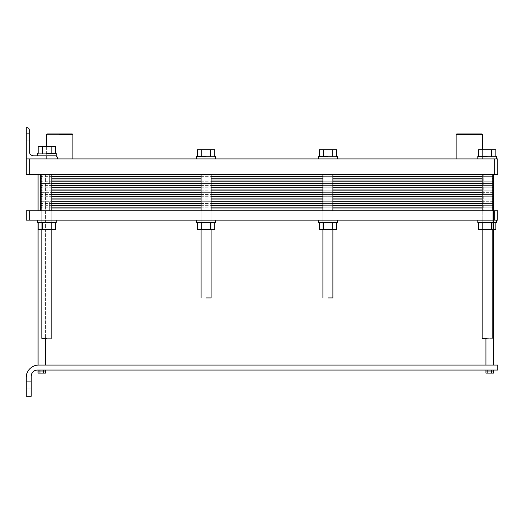 <?xml version="1.0" encoding="UTF-8"?>
<svg xmlns="http://www.w3.org/2000/svg" width="524" height="524" viewBox="0 0 524 524"><rect width="100%" height="100%" fill="white"/><g stroke="black" fill="none" stroke-linecap="round" stroke-linejoin="round"><path stroke-width="0.39" stroke-dasharray="2.62 1.97" d="M496.549 156.434L477.809 156.434L496.549 156.434M495.835 156.434L478.523 156.434L495.835 156.434L491.512 156.434L491.512 149.694L478.523 149.694L495.835 149.694L478.523 149.694L482.853 149.694L478.523 149.694L478.523 156.434L482.853 156.434L482.853 149.694L491.512 149.694L478.523 149.694L478.523 156.434L482.853 156.434L478.523 156.434L482.853 156.434L482.853 149.694L482.853 156.434L491.512 156.434L478.523 156.434L491.512 156.434L491.512 149.694L482.853 149.694L482.853 156.434L482.853 149.694L482.853 156.434L491.512 156.434L491.512 149.694L495.835 149.694L491.512 149.694L491.512 156.434L495.835 156.434L495.835 149.694L495.835 156.434L482.853 156.434L495.835 156.434L491.512 156.434L491.512 149.694L491.512 156.434L495.835 156.434M487.182 158.936L477.809 158.936L487.182 158.936M456.764 133.948L481.995 133.948L456.764 133.948M469.38 158.936L456.135 158.936L469.38 158.936M482.624 134.576L456.135 134.576L482.624 134.576M337.266 156.434L318.526 156.434L337.266 156.434L318.526 156.434L337.266 156.434L318.526 156.434L337.266 156.434L337.266 158.936L318.526 158.936L337.266 158.936L318.526 158.936L337.266 158.936L318.526 158.936L337.266 158.936L318.526 158.936L337.266 158.936L337.266 156.434M336.552 156.434L319.247 156.434L336.552 156.434L332.229 156.434L332.229 149.694L319.247 149.694L336.552 149.694L319.247 149.694L323.57 149.694L319.247 149.694L319.247 156.434L323.57 156.434L323.57 149.694L332.229 149.694L319.247 149.694L319.247 156.434L323.57 156.434L319.247 156.434L323.57 156.434L323.57 149.694L323.57 156.434L332.229 156.434L319.247 156.434L332.229 156.434L332.229 149.694L323.57 149.694L323.57 156.434L323.57 149.694L323.57 156.434L332.229 156.434L332.229 149.694L336.552 149.694L332.229 149.694L332.229 156.434L336.552 156.434L336.552 149.694L336.552 156.434L323.57 156.434L336.552 156.434L332.229 156.434L332.229 149.694L332.229 156.434L336.552 156.434M215.462 156.434L196.723 156.434L215.462 156.434L196.723 156.434L215.462 156.434L196.723 156.434L215.462 156.434L215.462 158.936L196.723 158.936L215.462 158.936L196.723 158.936L215.462 158.936L196.723 158.936L215.462 158.936L196.723 158.936L215.462 158.936L215.462 156.434M214.748 156.434L197.437 156.434L214.748 156.434L210.425 156.434L210.425 149.694L197.437 149.694L214.748 149.694L197.437 149.694L201.766 149.694L197.437 149.694L197.437 156.434L201.766 156.434L201.766 149.694L210.425 149.694L197.437 149.694L197.437 156.434L201.766 156.434L197.437 156.434L201.766 156.434L201.766 149.694L201.766 156.434L210.425 156.434L197.437 156.434L210.425 156.434L210.425 149.694L201.766 149.694L201.766 156.434L201.766 149.694L201.766 156.434L210.425 156.434L210.425 149.694L214.748 149.694L210.425 149.694L210.425 156.434L214.748 156.434L214.748 149.694L214.748 156.434L201.766 156.434L214.748 156.434L210.425 156.434L210.425 149.694L210.425 156.434L214.748 156.434M42.483 153.316L38.16 153.316L42.483 153.316L42.483 146.569L38.16 146.569L51.142 146.569L38.16 146.569L38.16 153.316L51.142 153.316L38.16 153.316L51.142 153.316L51.142 146.569L38.16 146.569L38.16 153.316L42.483 153.316L42.483 146.569L55.465 146.569L42.483 146.569L42.483 153.316L38.16 153.316L42.483 153.316L42.483 146.569L55.465 146.569L51.142 146.569L51.142 153.316L55.465 153.316L42.483 153.316L55.465 153.316L51.142 153.316L51.142 146.569L51.142 153.316L42.483 153.316L55.465 153.316L55.465 146.569L51.142 146.569L55.465 146.569L55.465 153.316L42.483 153.316L42.483 146.569L42.483 153.316M46.813 155.811L55.243 155.811A2.188 2.188 0 0 1 57.43 157.999A2.188 2.188 0 0 0 55.243 155.811A2.188 2.188 0 0 1 57.43 157.999L57.43 158.936L57.43 157.999L57.43 158.936L26.2 158.936L57.43 158.936L26.2 158.936L57.43 158.936L57.43 157.999A2.188 2.188 0 0 0 55.243 155.811L46.813 155.811L56.179 155.811L56.179 153.316L37.446 153.316L56.179 153.316L37.446 153.316L56.179 153.316L37.446 153.316L56.179 153.316L56.179 155.811L46.813 155.811L55.243 155.811A2.188 2.188 0 0 1 57.43 157.999L57.43 158.936L26.2 158.936L57.43 158.936L26.2 158.936L26.2 127.705L26.2 158.936L26.2 127.705L27.137 127.705L26.2 127.705L26.2 158.936L57.43 158.936L57.43 157.999A2.188 2.188 0 0 0 55.243 155.811L33.693 155.811A4.375 4.375 0 0 1 29.324 151.443L29.324 129.887A2.188 2.188 0 0 0 27.137 127.705A2.188 2.188 0 0 1 29.324 129.887L29.324 151.443A4.375 4.375 0 0 0 33.693 155.811L46.813 155.811L33.693 155.811A4.375 4.375 0 0 1 29.324 151.443L29.324 129.887L29.324 151.443A4.375 4.375 0 0 0 33.693 155.811L46.813 155.811M72.862 134.576L46.374 134.576L72.862 134.576L46.374 134.576L72.862 134.576L46.374 134.576L72.862 134.576L72.233 133.948L47.003 133.948L72.233 133.948L47.003 133.948L72.233 133.948L72.862 134.576L72.862 158.936L46.374 158.936L72.862 158.936L46.374 158.936L72.862 158.936L46.374 158.936L72.862 158.936L46.374 158.936L72.862 158.936L72.862 134.576M29.324 137.072L29.324 133.325L29.324 137.072M26.2 137.072L26.2 140.818L26.2 137.072M27.137 127.705A2.188 2.188 0 0 1 29.324 129.887A2.188 2.188 0 0 0 27.137 127.705L26.2 127.705L27.137 127.705A2.188 2.188 0 0 1 29.324 129.887L29.324 151.443L29.324 129.887A2.188 2.188 0 0 0 27.137 127.705M29.324 174.551L497.8 174.551L497.8 158.936L29.324 158.936L29.324 174.551L494.676 174.551L494.676 158.936L29.324 158.936L29.324 174.551L26.2 174.551L26.2 127.705L26.2 174.551L29.324 174.551M487.182 174.551L492.18 174.551L487.182 174.551M327.9 174.551L332.897 174.551L327.9 174.551M206.096 174.551L211.093 174.551L206.096 174.551M489.678 174.551L493.425 174.551L489.678 174.551M41.815 174.551L51.81 174.551L38.069 174.551L51.81 174.551L41.815 174.551L51.81 174.551L41.815 174.551L41.815 338.334L51.81 338.334L41.815 338.334L51.81 338.334L41.815 338.334L51.81 338.334L41.815 338.334L41.815 174.551M351.761 158.995L429.091 158.936L351.761 158.995M37.446 370.062A6.249 6.249 0 0 0 31.198 376.311L31.198 396.295L26.2 396.295L26.2 377.555A12.491 12.491 0 0 1 38.691 365.064L497.8 365.064L497.8 370.062L37.446 370.062A6.249 6.249 0 0 0 31.198 376.311L31.198 396.295L26.2 396.295L26.2 377.555A12.491 12.491 0 0 1 38.691 365.064L497.8 365.064L497.8 370.062L37.446 370.062M38.069 365.064L45.562 365.064L38.069 365.064M39.935 371.064L38.069 371.064L39.935 371.064L38.069 371.064L38.069 370.062L39.935 370.062L38.062 370.062L39.935 370.062L39.935 371.064L38.069 371.064L39.935 371.064L39.935 370.062L43.689 370.062L38.062 370.062L38.069 371.064L39.935 371.064M39.948 371.064L39.942 373.095L45.568 373.095L43.689 373.095L43.689 370.062L43.689 371.064L43.695 370.062L45.562 370.062L39.948 370.062L43.689 370.062L43.689 371.064L39.948 371.064L45.562 371.064L43.695 371.064L43.695 370.062L45.562 370.062L45.562 371.064L45.568 370.062L43.689 370.062L43.689 373.095L38.062 373.095L39.942 373.095L39.935 370.062L39.948 371.064L45.562 371.064L39.948 371.064M485.931 370.062L493.431 370.062L485.931 370.062L487.805 370.062L487.805 371.064L485.931 371.064L487.805 371.064L487.811 370.062L487.805 373.095L493.431 373.095L491.558 373.095L491.551 371.064L491.558 370.062L493.425 370.062L493.425 371.064L487.811 371.064L493.425 371.064L493.431 370.062L487.805 370.062L491.551 370.062L491.551 371.064L491.558 370.062L491.558 373.095L485.931 373.095L487.805 373.095L487.805 370.062L485.931 370.062L485.931 371.064L493.425 371.064L485.931 371.064L487.805 371.064L487.811 370.062L487.805 371.064L491.551 371.064L485.931 371.064L485.931 370.062M489.678 365.064L485.931 365.064L489.678 365.064M26.2 385.055L26.2 388.801L26.2 385.055M31.198 385.055L31.198 381.308L31.198 385.055M206.096 297.927L211.093 297.927L206.096 297.927M327.9 297.927L332.897 297.927L327.9 297.927M487.182 338.334L482.185 338.334L487.182 338.334M47.003 133.948L72.233 133.948L47.003 133.948M55.465 153.316L51.142 153.316L55.465 153.316M51.142 153.316L51.142 146.569L51.142 153.316M494.676 174.551L497.8 174.551L497.8 158.936L494.676 158.936L494.676 174.551M429.091 158.936L351.761 158.936L429.091 158.936M211.093 297.927L201.098 297.927L211.093 297.927L211.093 174.551L211.093 297.927M332.897 297.927L322.902 297.927L332.897 297.927L332.897 174.551L332.897 297.927M482.185 338.334L492.18 338.334L482.185 338.334M29.324 220.152L26.2 220.152L26.2 210.779L29.324 210.779L29.324 220.152L497.8 220.152L497.8 210.779L29.324 210.779M55.465 229.394L38.16 229.394L42.483 229.394L38.16 229.394L38.16 222.648L42.483 222.648L38.16 222.648L42.483 222.648L42.483 229.394L42.483 222.648L51.142 222.648L42.483 222.648L51.142 222.648L51.142 229.394L51.142 222.648L55.465 222.648L51.142 222.648L55.465 222.648L55.465 229.394M46.813 222.648L56.179 222.648L46.813 222.648M46.813 220.152L56.179 220.152L46.813 220.152M56.179 220.152L56.179 222.648L37.446 222.648L37.446 220.152M55.465 222.648L38.16 222.648M51.142 222.648L51.142 229.394M42.483 222.648L42.483 229.394M206.096 222.648L196.723 222.648L206.096 222.648M214.748 222.648L210.425 222.648L214.748 222.648L210.425 222.648L214.748 222.648L214.748 229.394L197.437 229.394L214.748 229.394L197.437 229.394L197.437 222.648L210.425 222.648L197.437 222.648L201.766 222.648L201.766 229.394L201.766 222.648L197.437 222.648M206.096 220.152L196.723 220.152L206.096 220.152M201.766 222.648L210.425 222.648L210.425 229.394L210.425 222.648L201.766 222.648L201.766 229.394M210.425 222.648L210.425 229.394M215.462 220.152L215.462 222.648L196.723 222.648L196.723 220.152M327.9 222.648L318.526 222.648L327.9 222.648M336.552 222.648L332.229 222.648L336.552 222.648L332.229 222.648L336.552 222.648L336.552 229.394L319.247 229.394L336.552 229.394L319.247 229.394L319.247 222.648L332.229 222.648L319.247 222.648L323.57 222.648L323.57 229.394L323.57 222.648L319.247 222.648M327.9 220.152L318.526 220.152L327.9 220.152M323.57 222.648L332.229 222.648L332.229 229.394L332.229 222.648L323.57 222.648L323.57 229.394M332.229 222.648L332.229 229.394M337.266 220.152L337.266 222.648L318.526 222.648L318.526 220.152M487.182 220.152L477.809 220.152L487.182 220.152M494.676 220.152L494.676 210.779M495.835 222.648L495.835 229.394L478.523 229.394L482.853 229.394L478.523 229.394L478.523 222.648L482.853 222.648L478.523 222.648L482.853 222.648L482.853 229.394L491.512 229.394L482.853 229.394L482.853 222.648L491.512 222.648L482.853 222.648L491.512 222.648L491.512 229.394L495.835 229.394L491.512 229.394L491.512 222.648L495.835 222.648L478.523 222.648M496.549 222.648L477.809 222.648M491.512 222.648L491.512 229.394M482.853 222.648L482.853 229.394M493.117 210.779L49.688 210.779L493.117 210.779L483.744 210.779L493.117 210.779L493.117 183.61L40.315 183.61L40.315 174.551L493.117 174.551L40.315 174.551M493.117 183.61L482.185 183.61L493.117 183.61L493.117 174.551M201.098 183.61L211.093 183.61M322.902 183.61L332.897 183.61M41.815 183.61L492.18 183.61M493.117 192.668L40.315 192.668L40.315 183.61L49.688 183.61L40.315 183.61M201.098 192.668L211.093 192.668M322.902 192.668L332.897 192.668M41.815 192.668L492.18 192.668M493.117 201.72L40.315 201.72L40.315 192.668L49.688 192.668L40.315 192.668M201.098 201.72L211.093 201.72M322.902 201.72L332.897 201.72M41.815 201.72L492.18 201.72M482.185 201.72L51.81 201.72M40.315 210.779L49.688 210.779L40.315 210.779L49.688 210.779L40.315 210.779L40.315 201.72M482.185 183.61L51.81 183.61M40.315 181.795L51.81 181.795M492.18 181.795L41.815 181.795M482.185 181.795L493.117 181.795M201.098 181.795L211.093 181.795M322.902 181.795L332.897 181.795M40.315 179.987L51.81 179.987M492.18 179.987L41.815 179.987M482.185 179.987L493.117 179.987M201.098 179.987L211.093 179.987M322.902 179.987L332.897 179.987M40.315 178.173L51.81 178.173M492.18 178.173L41.815 178.173M482.185 178.173L493.117 178.173M201.098 178.173L211.093 178.173M322.902 178.173L332.897 178.173M40.315 176.365L51.81 176.365M492.18 176.365L41.815 176.365M482.185 176.365L493.117 176.365M201.098 176.365L211.093 176.365M322.902 176.365L332.897 176.365M482.185 192.668L51.81 192.668M40.315 190.854L51.81 190.854M492.18 190.854L41.815 190.854M482.185 190.854L493.117 190.854M201.098 190.854L211.093 190.854M322.902 190.854L332.897 190.854M40.315 189.04L51.81 189.04M492.18 189.04L41.815 189.04M482.185 189.04L493.117 189.04M201.098 189.04L211.093 189.04M322.902 189.04L332.897 189.04M40.315 187.232L51.81 187.232M492.18 187.232L41.815 187.232M482.185 187.232L493.117 187.232M201.098 187.232L211.093 187.232M322.902 187.232L332.897 187.232M40.315 185.417L51.81 185.417M492.18 185.417L41.815 185.417M482.185 185.417L493.117 185.417M201.098 185.417L211.093 185.417M322.902 185.417L332.897 185.417M40.315 199.913L51.81 199.913M492.18 199.913L41.815 199.913M482.185 199.913L493.117 199.913M201.098 199.913L211.093 199.913M322.902 199.913L332.897 199.913M40.315 198.098L51.81 198.098M492.18 198.098L41.815 198.098M482.185 198.098L493.117 198.098M201.098 198.098L211.093 198.098M322.902 198.098L332.897 198.098M40.315 196.29L51.81 196.29M492.18 196.29L41.815 196.29M482.185 196.29L493.117 196.29M201.098 196.29L211.093 196.29M322.902 196.29L332.897 196.29M40.315 194.476L51.81 194.476M492.18 194.476L41.815 194.476M482.185 194.476L493.117 194.476M201.098 194.476L211.093 194.476M322.902 194.476L332.897 194.476M483.744 210.779L49.688 210.779L483.744 210.779L483.744 174.551L483.744 210.779M40.315 208.971L51.81 208.971M492.18 208.971L41.815 208.971M482.185 208.971L493.117 208.971M201.098 208.971L211.093 208.971M322.902 208.971L332.897 208.971M40.315 207.157L51.81 207.157M492.18 207.157L41.815 207.157M482.185 207.157L493.117 207.157M201.098 207.157L211.093 207.157M322.902 207.157L332.897 207.157M40.315 205.343L51.81 205.343M492.18 205.343L41.815 205.343M482.185 205.343L493.117 205.343M201.098 205.343L211.093 205.343M322.902 205.343L332.897 205.343M40.315 203.535L51.81 203.535M492.18 203.535L41.815 203.535M482.185 203.535L493.117 203.535M201.098 203.535L211.093 203.535M322.902 203.535L332.897 203.535M49.688 183.61L49.688 174.551L49.688 183.61M49.688 201.72L49.688 210.779L49.688 201.72M477.809 158.936L477.809 156.434L477.809 158.936M482.624 158.936L482.624 149.694L482.624 158.936M196.723 158.936L196.723 156.434L196.723 158.936M318.526 158.936L318.526 156.434L318.526 158.936M46.374 158.936L46.374 134.576L46.374 158.936M37.446 155.811L37.446 153.316L37.446 155.811M29.324 133.325L26.2 133.325L29.324 133.325M29.324 140.818L26.2 140.818L29.324 140.818M51.81 174.551L51.81 338.334L51.81 174.551M41.815 210.779L41.815 229.394L41.815 210.779M51.81 210.779L51.81 229.394L51.81 210.779M31.198 381.308L26.2 381.308L31.198 381.308M31.198 388.801L26.2 388.801L31.198 388.801M38.069 210.779L38.069 222.648L38.069 210.779M45.562 174.551L45.562 338.334L45.562 174.551M485.931 174.551L485.931 338.334L485.931 174.551M493.425 210.779L493.425 229.394L493.425 210.779M201.098 174.551L201.098 297.927L201.098 174.551M322.902 174.551L322.902 297.927L322.902 174.551M201.098 210.779L201.098 229.394L201.098 210.779M211.093 210.779L211.093 229.394L211.093 210.779M322.902 210.779L322.902 229.394L322.902 210.779M332.897 210.779L332.897 229.394L332.897 210.779M482.185 174.551L482.185 229.394L482.185 174.551M492.18 174.551L492.18 338.334L492.18 174.551M492.18 210.779L492.18 229.394L492.18 210.779"/><path stroke-width="0.79" d="M487.182 156.434L477.809 156.434L487.182 156.434M478.523 149.694L495.835 149.694L495.835 156.434L495.835 149.694L491.512 149.694L491.512 156.434L491.512 149.694L482.853 149.694L482.853 156.434L482.853 149.694L478.523 149.694L478.523 156.434L478.523 149.694M469.38 133.948L456.764 133.948L456.135 134.576L482.624 134.576L456.135 134.576L456.135 158.936L456.135 134.576L456.764 133.948L456.135 134.576L456.135 158.936L456.135 134.576L456.764 133.948L481.995 133.948L469.38 133.948M327.9 156.434L318.526 156.434L327.9 156.434M319.247 149.694L336.552 149.694L336.552 156.434L336.552 149.694L332.229 149.694L332.229 156.434L332.229 149.694L323.57 149.694L323.57 156.434L323.57 149.694L319.247 149.694L319.247 156.434L319.247 149.694M206.096 156.434L196.723 156.434L206.096 156.434M197.437 149.694L214.748 149.694L214.748 156.434L214.748 149.694L210.425 149.694L210.425 156.434L210.425 149.694L201.766 149.694L201.766 156.434L201.766 149.694L197.437 149.694L197.437 156.434L197.437 149.694M42.483 153.316L42.483 146.569L55.465 146.569L55.465 153.316L55.465 146.569L51.142 146.569L51.142 153.316L51.142 146.569L38.16 146.569L42.483 146.569L42.483 153.316M38.16 153.316L38.16 146.569L38.16 153.316M46.813 153.316L56.179 153.316L46.813 153.316M56.179 155.811L33.693 155.811A4.375 4.375 0 0 1 29.324 151.443L29.324 129.887A2.188 2.188 0 0 0 27.137 127.705L26.2 127.705L26.2 158.936L497.8 158.936L497.8 174.551L494.676 174.551L494.676 158.936L497.8 158.936L497.8 174.551L494.676 174.551L494.676 158.936L29.324 158.936L29.324 174.551L494.676 174.551L26.2 174.551L26.2 158.936L29.324 158.936L29.324 174.551L26.2 174.551L26.2 127.705L27.137 127.705A2.188 2.188 0 0 1 29.324 129.887L29.324 151.443A4.375 4.375 0 0 0 33.693 155.811A4.375 4.375 0 0 1 29.324 151.443A4.375 4.375 0 0 0 33.693 155.811L55.243 155.811A2.188 2.188 0 0 1 57.43 157.999A2.188 2.188 0 0 0 55.243 155.811L56.179 155.811L56.179 153.316L56.179 155.811M59.618 134.576L72.862 134.576L59.618 134.576M59.618 133.948L47.003 133.948L46.374 134.576L46.374 146.569L46.374 134.576L47.003 133.948L46.374 134.576L47.003 133.948L72.233 133.948L59.618 133.948M57.43 158.936L57.43 157.999L57.43 158.936M46.813 338.334L41.815 338.334L46.813 338.334M31.198 376.311A6.249 6.249 0 0 1 37.446 370.062L497.8 370.062L497.8 365.064L38.691 365.064A12.491 12.491 0 0 0 26.2 377.555L26.2 396.295L31.198 396.295L31.198 376.311A6.249 6.249 0 0 1 37.446 370.062L497.8 370.062L497.8 365.064L38.691 365.064A12.491 12.491 0 0 0 26.2 377.555L26.2 396.295L31.198 396.295L31.198 376.311M38.069 370.062L38.069 371.064L39.935 371.064L39.935 370.062L39.935 371.064L38.069 371.064L38.069 370.062L38.062 373.095L39.942 373.095L38.062 373.095L38.062 370.062M39.948 370.062L39.948 371.064L43.689 371.064L43.689 370.062L43.695 371.064L39.948 371.064L39.948 370.062L39.942 373.095L43.689 373.095L39.942 373.095L39.942 370.062M45.562 371.064L43.695 371.064L43.689 370.062L43.689 373.095L45.568 373.095L43.689 373.095L43.689 370.062L43.695 371.064L45.562 371.064L45.562 370.062L45.568 373.095L45.562 371.064M485.931 370.062L485.931 371.064L487.805 371.064L487.805 370.062L487.811 371.064L485.931 371.064L485.931 373.095L487.805 373.095L485.931 373.095L485.931 370.062M491.551 371.064L487.811 371.064L487.805 370.062L487.805 373.095L491.558 373.095L487.805 373.095L487.805 370.062L487.811 371.064L491.551 371.064L491.551 370.062L491.558 373.095L493.431 373.095L491.558 373.095L491.558 370.062L491.558 371.064L493.425 371.064L493.425 370.062L493.425 371.064L491.558 371.064M493.431 370.062L493.431 373.095L493.431 370.062M206.096 297.927L211.093 297.927L206.096 297.927M327.9 297.927L332.897 297.927L327.9 297.927M487.182 338.334L482.185 338.334L487.182 338.334M29.324 220.152L26.2 220.152L26.2 210.779L497.8 210.779L497.8 220.152L29.324 220.152L29.324 210.779M37.446 220.152L37.446 222.648L56.179 222.648L56.179 220.152M55.465 222.648L55.465 229.394L51.142 229.394L51.142 222.648M38.16 222.648L38.16 229.394L51.142 229.394M42.483 222.648L42.483 229.394M197.437 222.648L197.437 229.394L214.748 229.394L214.748 222.648M201.766 222.648L201.766 229.394M210.425 222.648L210.425 229.394M196.723 220.152L196.723 222.648L215.462 222.648L215.462 220.152M319.247 222.648L319.247 229.394L336.552 229.394L336.552 222.648M323.57 222.648L323.57 229.394M332.229 222.648L332.229 229.394M318.526 220.152L318.526 222.648L337.266 222.648L337.266 220.152M478.523 222.648L478.523 229.394L495.835 229.394L495.835 222.648M482.853 222.648L482.853 229.394M491.512 222.648L491.512 229.394M477.809 222.648L477.809 220.152L477.809 222.648L496.549 222.648L496.549 220.152L496.549 222.648M494.676 220.152L494.676 210.779M493.117 210.779L493.117 201.72L492.18 201.72L493.117 201.72L493.117 192.668L492.18 192.668L493.117 192.668L493.117 183.61L492.18 183.61L493.117 183.61L493.117 174.551M51.81 183.61L201.098 183.61M211.093 183.61L322.902 183.61M332.897 183.61L482.185 183.61M40.315 210.779L40.315 183.61L41.815 183.61L40.315 183.61L40.315 174.551M492.18 183.61L493.117 183.61M51.81 192.668L201.098 192.668M211.093 192.668L322.902 192.668M332.897 192.668L482.185 192.668M40.315 183.61L41.815 183.61M40.315 192.668L41.815 192.668M492.18 192.668L493.117 192.668M51.81 201.72L201.098 201.72M211.093 201.72L322.902 201.72M332.897 201.72L482.185 201.72M40.315 201.72L41.815 201.72M492.18 201.72L493.117 201.72M493.117 181.795L492.18 181.795M51.81 181.795L201.098 181.795M211.093 181.795L322.902 181.795M332.897 181.795L482.185 181.795M41.815 181.795L40.315 181.795M493.117 179.987L492.18 179.987M51.81 179.987L201.098 179.987M211.093 179.987L322.902 179.987M332.897 179.987L482.185 179.987M41.815 179.987L40.315 179.987M493.117 178.173L492.18 178.173M51.81 178.173L201.098 178.173M211.093 178.173L322.902 178.173M332.897 178.173L482.185 178.173M41.815 178.173L40.315 178.173M493.117 176.365L492.18 176.365M51.81 176.365L201.098 176.365M211.093 176.365L322.902 176.365M332.897 176.365L482.185 176.365M41.815 176.365L40.315 176.365M493.117 190.854L492.18 190.854M51.81 190.854L201.098 190.854M211.093 190.854L322.902 190.854M332.897 190.854L482.185 190.854M41.815 190.854L40.315 190.854M493.117 189.04L492.18 189.04M51.81 189.04L201.098 189.04M211.093 189.04L322.902 189.04M332.897 189.04L482.185 189.04M41.815 189.04L40.315 189.04M493.117 187.232L492.18 187.232M51.81 187.232L201.098 187.232M211.093 187.232L322.902 187.232M332.897 187.232L482.185 187.232M41.815 187.232L40.315 187.232M493.117 185.417L492.18 185.417M51.81 185.417L201.098 185.417M211.093 185.417L322.902 185.417M332.897 185.417L482.185 185.417M41.815 185.417L40.315 185.417M493.117 199.913L492.18 199.913M51.81 199.913L201.098 199.913M211.093 199.913L322.902 199.913M332.897 199.913L482.185 199.913M41.815 199.913L40.315 199.913M493.117 198.098L492.18 198.098M51.81 198.098L201.098 198.098M211.093 198.098L322.902 198.098M332.897 198.098L482.185 198.098M41.815 198.098L40.315 198.098M493.117 196.29L492.18 196.29M51.81 196.29L201.098 196.29M211.093 196.29L322.902 196.29M332.897 196.29L482.185 196.29M41.815 196.29L40.315 196.29M493.117 194.476L492.18 194.476M51.81 194.476L201.098 194.476M211.093 194.476L322.902 194.476M332.897 194.476L482.185 194.476M41.815 194.476L40.315 194.476M493.117 208.971L492.18 208.971M51.81 208.971L201.098 208.971M211.093 208.971L322.902 208.971M332.897 208.971L482.185 208.971M41.815 208.971L40.315 208.971M493.117 207.157L492.18 207.157M51.81 207.157L201.098 207.157M211.093 207.157L322.902 207.157M332.897 207.157L482.185 207.157M41.815 207.157L40.315 207.157M493.117 205.343L492.18 205.343M51.81 205.343L201.098 205.343M211.093 205.343L322.902 205.343M332.897 205.343L482.185 205.343M41.815 205.343L40.315 205.343M493.117 203.535L492.18 203.535M51.81 203.535L201.098 203.535M211.093 203.535L322.902 203.535M332.897 203.535L482.185 203.535M41.815 203.535L40.315 203.535M496.549 158.936L496.549 156.434L496.549 158.936M477.809 158.936L477.809 156.434L477.809 158.936M482.624 149.694L482.624 134.576L481.995 133.948L482.624 134.576L482.624 149.694L482.624 134.576L481.995 133.948L482.624 134.576L482.624 149.694M337.266 158.936L337.266 156.434L337.266 158.936M318.526 158.936L318.526 156.434L318.526 158.936M215.462 158.936L215.462 156.434L215.462 158.936M196.723 158.936L196.723 156.434L196.723 158.936M37.446 155.811L37.446 153.316L37.446 155.811M72.233 133.948L72.862 134.576L72.862 158.936L72.862 134.576L72.233 133.948M41.815 174.551L41.815 210.779L41.815 174.551M41.815 229.394L41.815 338.334L41.815 229.394M51.81 174.551L51.81 210.779L51.81 174.551M51.81 229.394L51.81 338.334L51.81 229.394M38.069 174.551L38.069 210.779L38.069 174.551M38.069 222.648L38.069 365.064L38.069 222.648M45.562 338.334L45.562 365.064L45.562 338.334M485.931 338.334L485.931 365.064L485.931 338.334M493.425 174.551L493.425 210.779L493.425 174.551M493.425 229.394L493.425 365.064L493.425 229.394M201.098 174.551L201.098 210.779L201.098 174.551M201.098 229.394L201.098 297.927L201.098 229.394M211.093 174.551L211.093 210.779L211.093 174.551M211.093 229.394L211.093 297.927L211.093 229.394M322.902 174.551L322.902 210.779L322.902 174.551M322.902 229.394L322.902 297.927L322.902 229.394M332.897 174.551L332.897 210.779L332.897 174.551M332.897 229.394L332.897 297.927L332.897 229.394M482.185 229.394L482.185 338.334L482.185 229.394M482.185 174.551L482.185 210.779L482.185 174.551M492.18 174.551L492.18 210.779L492.18 174.551M492.18 229.394L492.18 338.334L492.18 229.394"/></g></svg>
